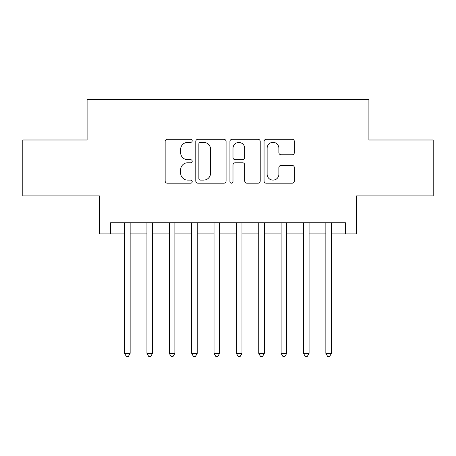 <?xml version="1.0" encoding="UTF-8"?>
<svg xmlns="http://www.w3.org/2000/svg" width="456" height="456" viewBox="0 0 456 456"><rect width="100%" height="100%" fill="white"/><g stroke="black" fill="none" stroke-linecap="round" stroke-linejoin="round"><path stroke-width="0.68" d="M192.215 140.824A1.539 1.539 0 0 0 190.682 139.285L167.358 139.285A2.194 2.194 0 0 0 165.157 141.48L165.157 180.998A2.194 2.194 0 0 0 167.358 183.192L190.682 183.192A1.539 1.539 0 0 0 192.215 181.659A1.539 1.539 0 0 0 190.682 180.12L187.661 180.12A7.022 7.022 0 0 1 180.639 173.092L180.639 169.803A7.022 7.022 0 0 1 187.661 162.775L190.682 162.775A1.539 1.539 0 0 0 192.215 161.242A1.539 1.539 0 0 0 190.682 159.703L187.661 159.703A7.022 7.022 0 0 1 180.639 152.68L180.639 149.386A7.022 7.022 0 0 1 187.661 142.363L190.682 142.363A1.539 1.539 0 0 0 192.215 140.824M292.159 154.766A2.194 2.194 0 0 0 294.354 152.566L294.354 141.48A2.194 2.194 0 0 0 292.159 139.285L266.253 139.285A2.194 2.194 0 0 0 264.058 141.48L264.058 180.998A2.194 2.194 0 0 0 266.253 183.192L292.159 183.192A2.194 2.194 0 0 0 294.354 180.998L294.354 167.608A2.194 2.194 0 0 0 292.159 165.414L281.073 165.414A2.194 2.194 0 0 0 278.878 167.608L278.878 174.249A5.871 5.871 0 0 1 273.001 180.12A5.871 5.871 0 0 1 267.13 174.249L267.13 148.234A5.871 5.871 0 0 1 273.001 142.363A5.871 5.871 0 0 1 278.878 148.234L278.878 152.566A2.194 2.194 0 0 0 281.073 154.766L292.159 154.766M110.586 233.928L110.586 222.745L345.414 222.745L345.414 233.928L356.598 233.928L356.598 195.903L433.2 195.903L433.2 139.992L368.898 139.992L368.898 99.739L87.102 99.739L87.102 139.992L22.8 139.992L22.8 195.903L99.402 195.903L99.402 233.928L124.562 233.928M226.079 141.48A2.194 2.194 0 0 0 223.885 139.285L197.978 139.285A2.194 2.194 0 0 0 195.784 141.48L195.784 180.998A2.194 2.194 0 0 0 197.978 183.192L223.885 183.192A2.194 2.194 0 0 0 226.079 180.998L226.079 141.48M232.115 139.285L258.022 139.285A2.194 2.194 0 0 1 260.216 141.48L260.216 180.998A2.194 2.194 0 0 1 258.022 183.192L246.935 183.192A2.194 2.194 0 0 1 244.741 180.998L244.741 164.969A2.194 2.194 0 0 0 242.546 162.775L235.188 162.775A2.194 2.194 0 0 0 232.993 164.969L232.993 181.659A1.539 1.539 0 0 1 231.46 183.192A1.539 1.539 0 0 1 229.921 181.659L229.921 141.48A2.194 2.194 0 0 1 232.115 139.285M130.154 233.928L146.929 233.928M152.515 233.928L169.29 233.928M174.882 233.928L191.657 233.928M197.248 233.928L214.024 233.928M219.615 233.928L236.385 233.928M241.976 233.928L258.751 233.928M264.343 233.928L281.118 233.928M286.71 233.928L303.485 233.928M309.071 233.928L325.846 233.928M331.438 233.928L345.414 233.928M200.395 142.363A1.539 1.539 0 0 0 198.856 143.896L198.856 178.581A1.539 1.539 0 0 0 200.395 180.12L203.575 180.12A7.022 7.022 0 0 0 210.604 173.092L210.604 149.386A7.022 7.022 0 0 0 203.575 142.363L200.395 142.363M244.741 148.343A5.871 5.871 0 0 0 238.864 142.471A5.871 5.871 0 0 0 232.993 148.343L232.993 157.508A2.194 2.194 0 0 0 235.188 159.703L242.546 159.703A2.194 2.194 0 0 0 244.741 157.508L244.741 148.343M130.154 222.745L130.154 353.354L124.562 353.354L124.562 222.745M130.154 353.354L128.478 356.261L126.238 356.261L124.562 353.354M152.515 222.745L152.515 353.354L146.929 353.354L146.929 222.745M152.515 353.354L150.839 356.261L148.605 356.261L146.929 353.354M174.882 222.745L174.882 353.354L169.29 353.354L169.29 222.745M174.882 353.354L173.206 356.261L170.971 356.261L169.29 353.354M197.248 222.745L197.248 353.354L191.657 353.354L191.657 222.745M197.248 353.354L195.573 356.261L193.333 356.261L191.657 353.354M219.615 222.745L219.615 353.354L214.024 353.354L214.024 222.745M219.615 353.354L217.934 356.261L215.699 356.261L214.024 353.354M241.976 222.745L241.976 353.354L236.385 353.354L236.385 222.745M241.976 353.354L240.301 356.261L238.066 356.261L236.385 353.354M264.343 222.745L264.343 353.354L258.751 353.354L258.751 222.745M264.343 353.354L262.667 356.261L260.427 356.261L258.751 353.354M286.71 222.745L286.71 353.354L281.118 353.354L281.118 222.745M286.71 353.354L285.029 356.261L282.794 356.261L281.118 353.354M309.071 222.745L309.071 353.354L303.485 353.354L303.485 222.745M309.071 353.354L307.395 356.261L305.161 356.261L303.485 353.354M331.438 222.745L331.438 353.354L325.846 353.354L325.846 222.745M331.438 353.354L329.762 356.261L327.522 356.261L325.846 353.354"/></g></svg>
